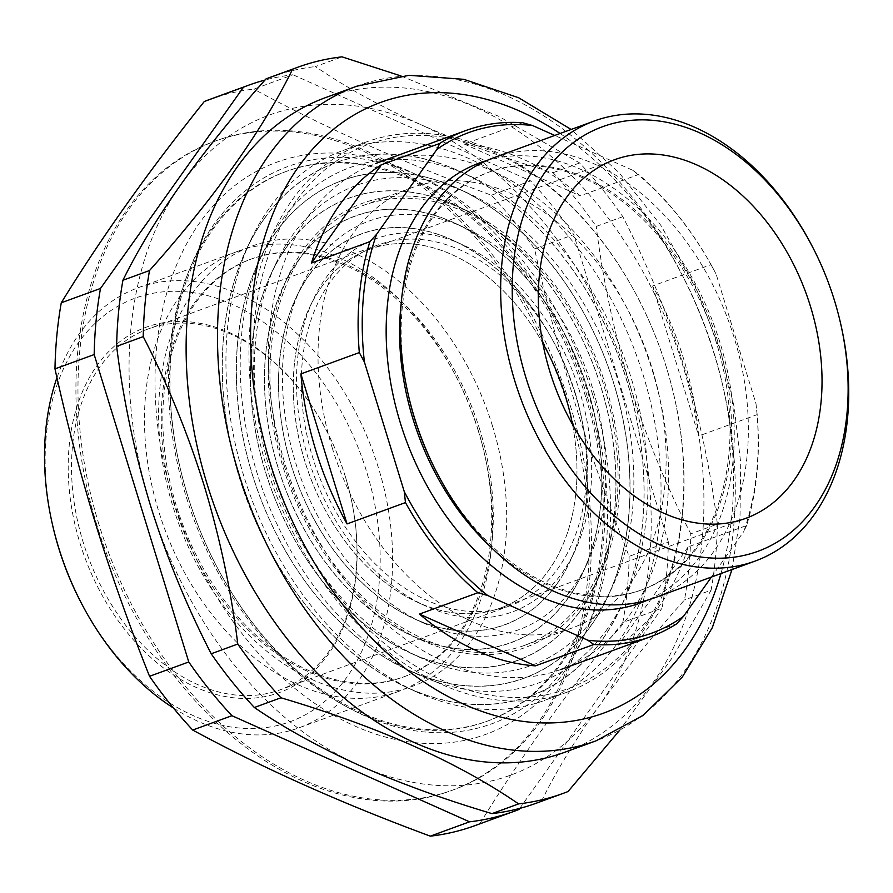 <?xml version="1.0" encoding="UTF-8"?>
<svg xmlns="http://www.w3.org/2000/svg" width="893" height="893" viewBox="0 0 893 893"><rect width="100%" height="100%" fill="white"/><g stroke="black" fill="none" stroke-linecap="round" stroke-linejoin="round"><path stroke-width="0.67" stroke-dasharray="4.46 3.35" d="M408.614 396.235A222.39 155.996 -110.1 0 1 433.931 215.782A222.39 155.996 -110.1 0 1 490.011 171.757A222.39 155.996 -110.1 0 1 692.175 281.875A222.39 155.996 -110.1 0 1 698.795 545.489A222.39 155.996 -110.1 0 1 642.714 589.514A222.39 155.996 -110.1 0 1 435.751 470.455M493.885 157.693A234.279 164.323 -110.1 0 1 706.843 273.693A234.279 164.323 -110.1 0 1 713.831 551.394A234.279 164.323 -110.1 0 1 654.748 597.763M401.292 302.604A222.39 155.996 -110.1 0 1 432.368 216.352A222.39 155.996 -110.1 0 1 488.449 172.338A222.39 155.996 -110.1 0 1 690.602 282.445A222.39 155.996 -110.1 0 1 697.232 546.069A222.39 155.996 -110.1 0 1 641.152 590.094A222.39 155.996 -110.1 0 1 490.525 546.739M486.908 160.506A234.279 164.323 -110.1 0 1 695.279 283.494A234.279 164.323 -110.1 0 1 699.71 556.551A234.279 164.323 -110.1 0 1 647.604 600.118M297.983 261.046A227.012 159.233 -110.1 0 1 454.001 222.815A227.012 159.233 -110.1 0 1 582.269 573.719A227.012 159.233 -110.1 0 1 568.35 597.596A227.012 159.233 -110.1 0 1 332.341 571.207A227.012 159.233 -110.1 0 1 297.983 261.046M314.481 264.038A217.613 152.636 -110.1 0 1 464.036 227.38A217.613 152.636 -110.1 0 1 587.002 563.762A217.613 152.636 -110.1 0 1 573.652 586.645A217.613 152.636 -110.1 0 1 424.097 623.303A217.613 152.636 -110.1 0 1 301.142 286.921A217.613 152.636 -110.1 0 1 314.481 264.038M557.154 583.665A208.214 146.039 -110.1 0 1 414.062 618.737A208.214 146.039 -110.1 0 1 296.409 296.889A208.214 146.039 -110.1 0 1 309.179 274.988A208.214 146.039 -110.1 0 1 525.642 299.188A208.214 146.039 -110.1 0 1 557.154 583.665M568.428 597.696A227.146 159.322 -110.1 0 1 412.32 635.961A227.146 159.322 -110.1 0 1 283.974 284.845A227.146 159.322 -110.1 0 1 297.905 260.946A227.146 159.322 -110.1 0 1 534.059 287.356A227.146 159.322 -110.1 0 1 568.428 597.696M584.926 600.688A236.545 165.919 -110.1 0 1 422.356 640.527A236.545 165.919 -110.1 0 1 288.696 274.877A236.545 165.919 -110.1 0 1 303.207 249.995A236.545 165.919 -110.1 0 1 465.778 210.156A236.545 165.919 -110.1 0 1 599.437 575.806A236.545 165.919 -110.1 0 1 584.926 600.688M286.709 247.015A245.943 172.516 -110.1 0 1 455.743 205.58A245.943 172.516 -110.1 0 1 594.716 585.763A245.943 172.516 -110.1 0 1 579.624 611.638A245.943 172.516 -110.1 0 1 323.936 583.051A245.943 172.516 -110.1 0 1 286.709 247.015M579.702 611.738A246.077 172.606 -110.1 0 1 410.579 653.185A246.077 172.606 -110.1 0 1 271.539 272.8A246.077 172.606 -110.1 0 1 286.631 246.914A246.077 172.606 -110.1 0 1 542.464 275.524A246.077 172.606 -110.1 0 1 579.702 611.738M596.2 614.719A255.487 179.203 -110.1 0 1 420.625 657.761A255.487 179.203 -110.1 0 1 276.261 262.832A255.487 179.203 -110.1 0 1 291.933 235.964A255.487 179.203 -110.1 0 1 467.519 192.921A255.487 179.203 -110.1 0 1 611.872 587.851A255.487 179.203 -110.1 0 1 596.2 614.719M275.435 232.973A264.886 185.789 -110.1 0 1 457.484 188.356A264.886 185.789 -110.1 0 1 607.151 597.808A264.886 185.789 -110.1 0 1 590.898 625.669A264.886 185.789 -110.1 0 1 315.519 594.883A264.886 185.789 -110.1 0 1 275.435 232.973M590.987 625.77A265.02 185.889 -110.1 0 1 408.849 670.42A265.02 185.889 -110.1 0 1 259.104 260.756A265.02 185.889 -110.1 0 1 275.357 232.872A265.02 185.889 -110.1 0 1 550.881 263.681A265.02 185.889 -110.1 0 1 590.987 625.77M607.486 628.761A274.419 192.486 -110.1 0 1 418.884 674.985A274.419 192.486 -110.1 0 1 263.826 250.788A274.419 192.486 -110.1 0 1 280.659 221.922A274.419 192.486 -110.1 0 1 469.249 175.698A274.419 192.486 -110.1 0 1 624.307 599.895A274.419 192.486 -110.1 0 1 607.486 628.761M264.161 218.941A283.818 199.072 -110.1 0 1 459.214 171.132A283.818 199.072 -110.1 0 1 619.586 609.852A283.818 199.072 -110.1 0 1 602.183 639.712A283.818 199.072 -110.1 0 1 307.114 606.715A283.818 199.072 -110.1 0 1 264.161 218.941M602.262 639.812A283.952 199.172 -110.1 0 1 407.108 687.643A283.952 199.172 -110.1 0 1 246.658 248.712A283.952 199.172 -110.1 0 1 264.082 218.841A283.952 199.172 -110.1 0 1 559.286 251.848A283.952 199.172 -110.1 0 1 602.262 639.812M269.094 208.482A292.848 205.412 69.9 0 0 251.134 239.279A292.848 205.412 69.9 0 0 416.607 691.963A292.848 205.412 69.9 0 0 544.016 700.603A292.848 205.412 69.9 0 0 617.867 642.636A292.848 205.412 69.9 0 0 609.138 295.505A292.848 205.412 69.9 0 0 342.934 150.504A292.848 205.412 69.9 0 0 269.094 208.482M309.268 275.089A208.069 145.95 -110.1 0 1 452.26 240.038A208.069 145.95 -110.1 0 1 569.834 561.675A208.069 145.95 -110.1 0 1 557.076 583.564A208.069 145.95 -110.1 0 1 340.758 559.375A208.069 145.95 -110.1 0 1 309.268 275.089M325.766 278.069A198.67 139.353 -110.1 0 1 462.306 244.604A198.67 139.353 -110.1 0 1 574.556 551.718A198.67 139.353 -110.1 0 1 562.378 572.614A198.67 139.353 -110.1 0 1 425.838 606.079A198.67 139.353 -110.1 0 1 313.577 298.965A198.67 139.353 -110.1 0 1 325.766 278.069M547.264 351.496L547.264 351.496A190.957 133.939 69.9 0 0 321.413 287.066A190.957 133.939 69.9 0 0 309.692 307.147A190.957 133.939 69.9 0 0 417.589 602.328A190.957 133.939 69.9 0 0 548.827 570.158A190.957 133.939 69.9 0 0 570.56 415.223L570.56 415.223M572.48 424.387A190.935 133.928 -110.1 0 1 548.827 570.147A190.935 133.928 -110.1 0 1 500.683 607.943A190.935 133.928 -110.1 0 1 327.117 513.397A190.935 133.928 -110.1 0 1 321.435 287.077A190.935 133.928 -110.1 0 1 369.579 249.281A190.935 133.928 -110.1 0 1 542.832 343.258M295.817 201.517A289.924 203.358 69.9 0 0 339.686 597.629A289.924 203.358 69.9 0 0 641.096 631.329A289.924 203.358 69.9 0 0 674.092 396.101A289.924 203.358 69.9 0 0 638.729 299.345A289.924 203.358 69.9 0 0 295.817 201.517M640.884 634.22A292.848 205.412 -110.1 0 1 567.033 692.187A292.848 205.412 -110.1 0 1 300.829 547.197A292.848 205.412 -110.1 0 1 292.111 200.065A292.848 205.412 -110.1 0 1 365.951 142.099A292.848 205.412 -110.1 0 1 638.484 298.876A292.848 205.412 -110.1 0 1 674.215 396.615A292.848 205.412 -110.1 0 1 640.884 634.22M308.018 216.72A269.418 188.97 69.9 0 0 316.044 536.068A269.418 188.97 69.9 0 0 560.949 669.471A269.418 188.97 69.9 0 0 628.895 616.137A269.418 188.97 69.9 0 0 620.869 296.777A269.418 188.97 69.9 0 0 375.964 163.386A269.418 188.97 69.9 0 0 308.018 216.72M522.662 122.709L464.248 144.063A269.418 188.97 -110.1 0 1 580.193 195.846L638.607 174.492A269.418 188.97 -110.1 0 1 711.018 264.629L652.604 285.983A269.418 188.97 -110.1 0 1 698.75 435.985L757.175 414.631A269.418 188.97 -110.1 0 1 746.604 525.519L688.179 546.873A269.418 188.97 -110.1 0 1 660.262 604.673A269.418 188.97 -110.1 0 1 618.38 645.103L676.805 623.749M812.284 246.435A234.279 164.323 -110.1 0 1 840.86 324.617M746.604 525.519L743.802 531.502A266.494 186.916 69.9 0 0 755.98 403.681L716.13 274.14A266.494 186.916 69.9 0 0 632.668 170.239L554.743 135.446M711.442 577.045L743.802 531.502M688.179 546.873L618.38 645.103M632.668 170.239L638.607 174.492M464.248 144.063L580.193 195.846M711.018 264.629L716.13 274.14M755.98 403.681L757.175 414.631M652.604 285.983L698.75 435.985M79.979 543.111A194.451 136.395 69.9 0 0 262.754 696.998A194.451 136.395 69.9 0 0 350.592 496.296A194.451 136.395 69.9 0 0 345.368 476.739A194.451 136.395 69.9 0 0 326.871 431.397A194.451 136.395 69.9 0 0 139.308 329.986A194.451 136.395 69.9 0 0 79.979 543.111M345.334 476.572A192.107 134.743 -110.1 0 1 350.502 495.883A192.107 134.743 -110.1 0 1 280.201 689.787A192.107 134.743 -110.1 0 1 83.149 542.129A192.107 134.743 -110.1 0 1 148.283 328.914A192.107 134.743 -110.1 0 1 327.072 431.765A192.107 134.743 -110.1 0 1 345.334 476.572M478.246 430.37A222.39 155.996 69.9 0 0 457.104 378.509A222.39 155.996 69.9 0 0 250.14 259.439A222.39 155.996 69.9 0 0 174.727 506.275A222.39 155.996 69.9 0 0 402.843 677.195A222.39 155.996 69.9 0 0 484.229 452.729A222.39 155.996 69.9 0 0 478.246 430.37M478.402 431.252A234.279 164.323 69.9 0 0 456.133 376.612A234.279 164.323 69.9 0 0 238.107 251.19A234.279 164.323 69.9 0 0 158.664 511.209A234.279 164.323 69.9 0 0 398.97 691.271A234.279 164.323 69.9 0 0 484.709 454.805A234.279 164.323 69.9 0 0 478.402 431.252M479.82 429.79A222.39 155.996 69.9 0 0 251.703 258.87A222.39 155.996 69.9 0 0 176.301 505.695A222.39 155.996 69.9 0 0 404.406 676.626A222.39 155.996 69.9 0 0 479.82 429.79M492.512 426.084A234.279 164.323 69.9 0 0 263.859 242.461A234.279 164.323 69.9 0 0 172.784 506.052A234.279 164.323 69.9 0 0 401.437 689.675A234.279 164.323 69.9 0 0 492.512 426.084M575.092 392.585A192.107 134.743 -110.1 0 1 509.959 605.8A192.107 134.743 -110.1 0 1 312.907 458.154A192.107 134.743 -110.1 0 1 378.052 244.939A192.107 134.743 -110.1 0 1 575.092 392.585M52.732 525.731A225.494 158.161 -110.1 0 1 154.589 292.982A225.494 158.161 -110.1 0 1 366.543 471.448A225.494 158.161 -110.1 0 1 297.749 718.586A225.494 158.161 -110.1 0 1 80.236 600.989M173.465 708.037A234.279 164.323 69.9 0 0 298.988 727.817A234.279 164.323 69.9 0 0 378.42 467.798A234.279 164.323 69.9 0 0 138.125 287.736A234.279 164.323 69.9 0 0 56.951 377.683M98.9 524.291A345.558 242.383 -110.1 0 1 216.073 140.759A345.558 242.383 -110.1 0 1 570.504 406.348A345.558 242.383 -110.1 0 1 453.343 789.87A345.558 242.383 -110.1 0 1 98.9 524.291M96.846 525.039A345.558 242.383 -110.1 0 1 214.019 141.507A345.558 242.383 -110.1 0 1 568.45 407.096A345.558 242.383 -110.1 0 1 451.289 790.629A345.558 242.383 -110.1 0 1 96.846 525.039M209.353 99.57A386.557 271.137 -110.1 0 1 253.791 89.11L292.993 74.778A386.557 271.137 69.9 0 0 264.998 80.057M629.152 556.361A386.557 271.137 -110.1 0 1 622.845 622.466L662.059 608.133A386.557 271.137 69.9 0 0 668.355 542.029L629.152 556.361C609.249 506.588 591.378 456.122 575.561 404.964C559.844 353.561 546.181 301.555 534.572 248.957A386.557 271.137 -110.1 0 0 491.407 195.221C403.859 162.906 324.65 127.532 253.791 89.11M585.585 396.671A292.681 205.29 69.9 0 0 285.38 171.724A292.681 205.29 69.9 0 0 186.146 496.564A292.681 205.29 69.9 0 0 486.339 721.511A292.681 205.29 69.9 0 0 585.585 396.671M587.148 396.101A292.681 205.29 69.9 0 0 286.943 171.155A292.681 205.29 69.9 0 0 179.828 466.57A292.681 205.29 69.9 0 0 187.709 495.995A292.681 205.29 69.9 0 0 215.537 564.242A292.681 205.29 69.9 0 0 487.913 720.93A292.681 205.29 69.9 0 0 587.148 396.101M589.09 396.325A304.558 213.628 69.9 0 0 291.844 157.603A304.558 213.628 69.9 0 0 173.443 500.27A304.558 213.628 69.9 0 0 470.7 738.991A304.558 213.628 69.9 0 0 589.09 396.325M592.606 394.427A296.71 208.114 69.9 0 0 313.7 159.601A296.71 208.114 69.9 0 0 179.672 465.867A296.71 208.114 69.9 0 0 187.664 495.693A296.71 208.114 69.9 0 0 215.872 564.878A296.71 208.114 69.9 0 0 502.067 719.624A296.71 208.114 69.9 0 0 592.606 394.427M325.376 97.683A348.493 244.436 -110.1 0 1 682.821 365.527A348.493 244.436 -110.1 0 1 564.666 752.297M401.057 75.983L498.908 116.391L579.657 162.961A386.557 271.137 -110.1 0 1 622.823 216.698C647.157 263.96 667.451 313.543 683.692 365.438C699.375 417.198 710.605 470.086 717.392 524.113L690.802 533.824A386.557 271.137 -110.1 0 1 684.496 599.929C652.136 636.285 623.772 671.491 599.393 705.548A351.418 246.49 -110.1 0 1 359.589 765.524A351.418 246.49 -110.1 0 1 150.325 505.025A351.418 246.49 -110.1 0 1 180.866 184.561A351.418 246.49 -110.1 0 1 420.67 124.596C380.798 106.602 345.714 87.257 315.441 66.573L342.03 56.851M332.207 447.773A234.279 164.323 69.9 0 0 572.502 627.835A234.279 164.323 69.9 0 0 651.935 367.816A234.279 164.323 69.9 0 0 411.64 187.753A234.279 164.323 69.9 0 0 332.207 447.773M284.13 465.342A234.279 164.323 69.9 0 0 524.437 645.405A234.279 164.323 69.9 0 0 603.869 385.385A234.279 164.323 69.9 0 0 363.574 205.323A234.279 164.323 69.9 0 0 284.13 465.342M622.823 216.698L596.223 226.42A386.557 271.137 -110.1 0 0 553.057 172.684C505.047 158.418 460.911 142.389 420.67 124.596A351.418 246.49 -110.1 0 1 629.933 385.084C614.183 333.011 602.954 280.112 596.223 226.42M579.657 162.961L553.057 172.684M271.003 77.032A386.557 271.137 -110.1 0 1 315.441 66.573M568.048 791.522L541.448 801.233A386.557 271.137 -110.1 0 1 536.425 803.153M541.448 801.233C556.205 771.273 575.516 739.371 599.393 705.548A351.418 246.49 -110.1 0 0 629.933 385.084C646.041 436.688 666.334 486.272 690.802 533.824M717.392 524.113A386.557 271.137 -110.1 0 1 711.096 590.206L684.496 599.929M711.096 590.206L672.697 657.159L619.709 730.228M491.407 195.221L530.621 180.888L292.993 74.778M534.572 248.957L573.786 234.625A386.557 271.137 69.9 0 0 530.621 180.888M668.355 542.029L573.786 234.625M622.845 622.466C566.821 692.622 519.134 759.72 479.798 823.77L519.012 809.438M519.748 808.399L662.059 608.133M479.798 823.77A386.557 271.137 -110.1 0 1 474.775 825.69M356.742 86.219A348.493 244.436 -110.1 0 1 714.188 354.052A348.493 244.436 -110.1 0 1 596.033 740.833M560.09 133.492A325.063 228.005 -110.1 0 1 713.887 352.322A325.063 228.005 -110.1 0 1 720.952 573.574M642.714 589.514L641.152 590.094M464.036 227.38L454.001 222.815M587.002 563.762L582.269 573.719M414.062 618.737L424.097 623.303M296.409 296.889L301.142 286.921M412.32 635.961L422.356 640.527M283.974 284.845L288.696 274.877M465.778 210.156L455.743 205.58M599.437 575.806L594.716 585.763M410.579 653.185L420.625 657.761M271.539 272.8L276.261 262.832M467.519 192.921L457.484 188.356M611.872 587.851L607.151 597.808M408.849 670.42L418.884 674.985M259.104 260.756L263.826 250.788M469.249 175.698L459.214 171.132M624.307 599.895L619.586 609.852M407.108 687.643L416.607 691.963M246.658 248.712L251.134 239.279M462.306 244.604L452.26 240.038M574.556 551.718L569.834 561.675M417.589 602.328L425.838 606.079M309.692 307.147L313.577 298.965M369.579 249.281L614.63 159.702M567.033 692.187L544.016 700.603M365.951 142.099L342.934 150.504M500.683 607.943L745.733 518.364M490.011 171.757L488.449 172.338M457.104 378.509L456.133 376.612M250.14 259.439L251.703 258.87M509.959 605.8L280.201 689.787M216.073 140.759L214.019 141.507M285.38 171.724L286.943 171.155M238.107 251.19L138.125 287.736M179.828 466.57L179.672 465.867M731.992 569.533L739.996 517.627L740.71 462.954L734.169 406.974L720.595 351.161L695.1 285.604L660.753 225.226L618.894 172.461L571.129 129.452M524.437 645.405L572.502 627.835M363.574 205.323L411.64 187.753M215.537 564.242L215.872 564.878M398.97 691.271L298.988 727.817M486.339 721.511L487.913 720.93M453.343 789.87L451.289 790.629M378.052 244.939L148.283 328.914M402.843 677.195L404.406 676.626M484.229 452.729L484.709 454.805"/><path stroke-width="1.34" d="M840.536 323.177L840.86 324.617A234.279 164.323 -110.1 0 1 814.204 514.703A234.279 164.323 -110.1 0 1 755.121 561.083L654.748 597.763A234.279 164.323 -110.1 0 1 436.722 472.341L435.751 470.455A222.39 155.996 -110.1 0 1 408.614 396.235L408.146 394.159A234.279 164.323 -110.1 0 1 434.813 204.073A234.279 164.323 -110.1 0 1 493.885 157.693L594.258 121.002A234.279 164.323 -110.1 0 1 812.284 246.435L812.954 247.729A226.074 158.574 69.9 0 0 545.556 171.445A226.074 158.574 69.9 0 0 579.769 480.334A226.074 158.574 69.9 0 0 814.807 506.621A226.074 158.574 69.9 0 0 840.536 323.177A226.074 158.574 69.9 0 0 812.954 247.729M436.722 472.341A234.279 164.323 -110.1 0 1 408.146 394.159M490.525 546.739A222.39 155.996 -110.1 0 1 401.292 302.604M647.604 600.118A234.279 164.323 -110.1 0 1 430.292 491.518A234.279 164.323 -110.1 0 1 420.692 209.23A234.279 164.323 -110.1 0 1 486.908 160.506M755.121 561.083A234.279 164.323 -110.1 0 1 542.163 445.082A234.279 164.323 -110.1 0 1 535.186 167.382A234.279 164.323 -110.1 0 1 594.258 121.002M570.56 415.223A190.957 133.939 69.9 0 0 547.264 351.496A190.935 133.928 -110.1 0 1 570.56 415.223A190.935 133.928 -110.1 0 1 572.48 424.387M542.832 343.258A190.935 133.928 -110.1 0 1 547.264 351.496M793.877 480.568A190.935 133.928 69.9 0 0 788.195 254.237A190.935 133.928 69.9 0 0 614.63 159.702A190.935 133.928 69.9 0 0 566.486 197.498A190.935 133.928 69.9 0 0 572.167 423.829A190.935 133.928 69.9 0 0 745.733 518.364A190.935 133.928 69.9 0 0 793.877 480.568M683.525 616.337L676.805 623.749A269.418 188.97 -110.1 0 1 650.74 636.653A269.418 188.97 -110.1 0 1 593.823 644.5L535.398 665.854A269.418 188.97 -110.1 0 1 419.453 614.083L477.878 592.729A269.418 188.97 -110.1 0 1 405.467 502.58L347.042 523.934A269.418 188.97 -110.1 0 1 300.896 373.933L359.321 352.579A269.418 188.97 -110.1 0 1 369.881 241.69L311.467 263.044A269.418 188.97 -110.1 0 1 339.385 205.245A269.418 188.97 -110.1 0 1 381.266 164.814L439.68 143.46A269.418 188.97 -110.1 0 1 465.744 130.568A269.418 188.97 -110.1 0 1 522.662 122.709L532.529 125.522A266.494 186.916 69.9 0 0 436.889 149.444L376.6 234.279A266.494 186.916 69.9 0 0 364.422 362.1L404.272 491.641A266.494 186.916 69.9 0 0 487.745 595.542L587.873 640.248A266.494 186.916 69.9 0 0 683.525 616.337L711.442 577.045M369.881 241.69L376.6 234.279M436.889 149.444L439.68 143.46M311.467 263.044L381.266 164.814M554.743 135.446L532.529 125.522M593.823 644.5L587.873 640.248M487.745 595.542L477.878 592.729M535.398 665.854L419.453 614.083M364.422 362.1L359.321 352.579M347.042 523.934L300.896 373.933M405.467 502.58L404.272 491.641M80.962 602.384L80.236 600.989A225.494 158.161 -110.1 0 1 58.804 548.402A225.494 158.161 -110.1 0 1 52.732 525.731L52.386 524.202A234.279 164.323 69.9 0 0 58.692 547.755A234.279 164.323 69.9 0 0 80.962 602.384A234.279 164.323 69.9 0 0 173.465 708.037M56.951 377.683A234.279 164.323 69.9 0 0 52.386 524.202M264.998 80.057A386.557 271.137 69.9 0 0 248.555 85.237L209.353 99.57A386.557 271.137 -110.1 0 0 204.318 101.478C148.294 171.635 100.608 238.744 61.271 302.794A386.557 271.137 -110.1 0 0 54.975 368.887C66.584 421.496 80.236 473.502 95.953 524.905C111.781 576.052 129.641 626.529 149.544 676.302L188.758 661.97A386.557 271.137 69.9 0 0 231.923 715.706L469.539 821.817A386.557 271.137 69.9 0 0 513.977 811.357A386.557 271.137 69.9 0 0 519.012 809.438L519.748 808.399M207.221 484.464A348.493 244.436 -110.1 0 1 325.376 97.683L356.742 86.219A348.493 244.436 -110.1 0 0 238.587 473A348.493 244.436 -110.1 0 0 596.033 740.833L564.666 752.297A348.493 244.436 -110.1 0 1 207.221 484.464M619.709 730.228L568.048 791.522A386.557 271.137 -110.1 0 1 563.025 793.43A386.557 271.137 -110.1 0 1 518.576 803.89C457.763 762.153 378.554 726.79 280.96 697.779A386.557 271.137 -110.1 0 1 237.795 644.043C231.008 590.027 219.767 537.139 204.095 485.379C187.854 433.473 167.56 383.901 143.226 336.639A386.557 271.137 -110.1 0 1 149.522 270.534C214.878 197.241 262.564 130.144 292.569 69.23A386.557 271.137 -110.1 0 1 297.592 67.31A386.557 271.137 -110.1 0 1 342.03 56.851L401.057 75.983M292.569 69.23L265.969 78.952A386.557 271.137 -110.1 0 1 271.003 77.032L297.592 67.31M265.969 78.952C233.553 115.376 205.178 150.582 180.866 184.561C156.956 218.461 137.645 250.353 122.921 280.257L149.522 270.534M143.226 336.639L116.626 346.361A386.557 271.137 -110.1 0 1 122.921 280.257M116.626 346.361C123.346 400.053 134.586 452.952 150.325 505.025C166.444 556.629 186.737 606.213 211.194 653.765L237.795 644.043M280.96 697.779L254.36 707.502A386.557 271.137 -110.1 0 1 211.194 653.765M254.36 707.502C284.711 728.23 319.794 747.564 359.589 765.524C399.93 783.34 444.067 799.369 491.987 813.612L518.576 803.89M563.025 793.43L536.425 803.153A386.557 271.137 -110.1 0 1 491.987 813.612M61.271 302.794L100.485 288.461A386.557 271.137 69.9 0 0 94.178 354.566L188.758 661.97M54.975 368.887L94.178 354.566M204.318 101.478L243.532 87.157L100.485 288.461M248.555 85.237A386.557 271.137 69.9 0 0 243.532 87.157M513.977 811.357L474.775 825.69A386.557 271.137 -110.1 0 1 430.337 836.149L469.539 821.817M430.337 836.149C342.778 803.823 263.569 768.46 192.709 730.039L231.923 715.706M192.709 730.039A386.557 271.137 -110.1 0 1 149.544 676.302M720.952 573.574A325.063 228.005 -110.1 0 1 501.955 717.392A325.063 228.005 -110.1 0 1 270.255 463.266A325.063 228.005 -110.1 0 1 311.322 150.616A325.063 228.005 -110.1 0 1 560.09 133.492M560.949 669.471L650.74 636.653M375.964 163.386L465.744 130.568M571.129 129.452L518.61 97.728L463.835 79.321L409.016 75.313L356.742 86.219M731.992 569.533L712.313 627.656L682.319 677.05L643.016 715.46L596.033 740.833"/></g></svg>
